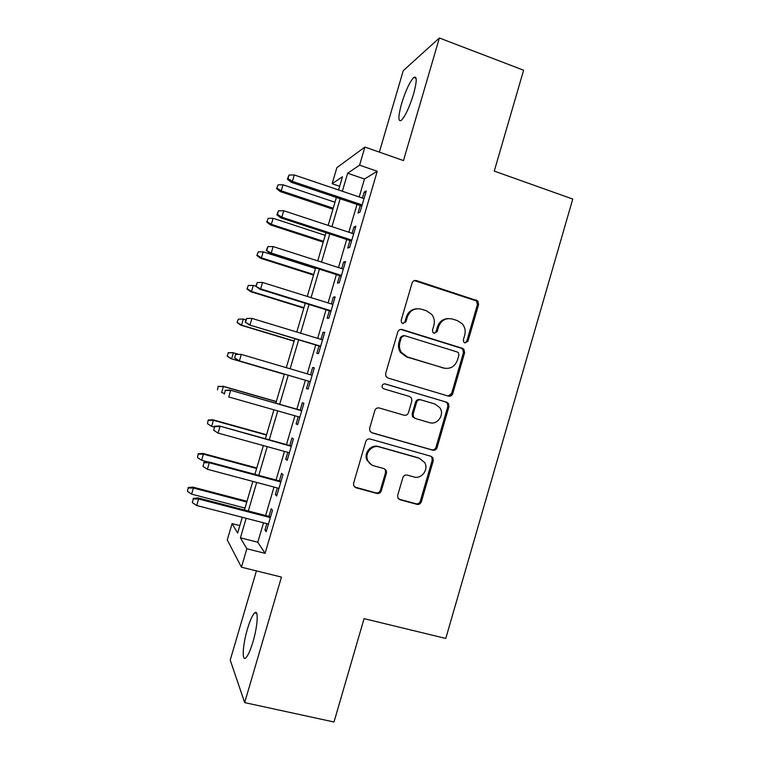 <?xml version="1.0" encoding="UTF-8"?>
<svg xmlns="http://www.w3.org/2000/svg" width="760" height="760" viewBox="0 0 760 760"><rect width="100%" height="100%" fill="white"/><g stroke="black" fill="none" stroke-linecap="round" stroke-linejoin="round"><path stroke-width="1.14" d="M464.949 342.959L467.96 341.259L478.629 304.513L477.736 300.865L416.47 280.601C414.361 280.145 412.889 280.953 412.072 283.014L401.175 320.312L401.555 322.582L402.828 323.513L405.916 321.803L407.331 316.977C409.972 310.374 414.666 307.772 421.391 309.177L426.426 310.773L431.718 314.402C434.207 317.661 434.929 321.309 433.884 325.337L432.487 330.135L432.924 332.471L434.112 333.308L437.161 331.597L438.558 326.809C441.18 320.255 445.797 317.661 452.438 319.038L457.397 320.615L462.317 323.855C464.997 327.142 465.804 330.866 464.73 335.046L463.353 339.805L463.837 342.209L464.949 342.959M464.968 342.959L466.783 341.212L477.423 304.599L476.529 300.96L414.371 280.601M403.104 323.579L404.938 321.822L406.344 317.015L407.331 316.977M434.255 333.345L436.088 331.588L437.475 326.809L438.558 326.809M252.985 641.763C257.801 625.717 258.656 608.95 254.666 612.883C252.444 615.049 250.04 620.417 247.456 628.986C242.791 644.423 241.651 661.741 245.765 657.894C247.969 655.785 250.373 650.408 252.985 641.763M413.526 94.164C417.031 81.149 417.107 75.591 413.753 77.472C409.716 81.88 405.659 90.602 401.584 103.635C398.078 116.527 397.993 122.103 401.356 120.355C405.308 116.128 409.365 107.397 413.526 94.164M397.698 495.33L397.898 497.942L400.055 499.747L416.993 504.355C419.073 504.697 420.527 503.832 421.344 501.781L433.276 460.693L432.934 457.815L430.958 456.276L370.224 439.023C368.087 438.644 366.605 439.498 365.769 441.579L353.59 483.293L353.704 485.726L355.993 487.768L376.856 493.439C378.983 493.791 380.456 492.926 381.283 490.846L386.46 473.1L386.251 470.459L384.085 468.644L373.787 465.776C371.079 464.958 369.103 463.258 367.859 460.674C364.24 453.577 371.849 444.448 379.287 446.927L419.283 458.242L424.669 462.507C429.02 469.452 421.534 479.455 413.858 476.919L407.227 475.076C405.127 474.724 403.665 475.579 402.847 477.641L397.698 495.33M263.511 522.775L257.792 542.231L265.098 553.356L246.848 548.758L241.433 567.188L227.268 539.933L232.075 523.621L237.633 533.083L242.278 517.294M339.663 186.295L332.13 183.73L336.86 167.675L364.914 147.05L403.474 160.588L439.384 38L523.611 70.214L494.256 171.105L572.755 199.044L445.778 638.447L364.069 618.64L334.001 722L244.672 702.611L281.456 577.087L241.433 567.188M364.914 147.05L359.584 165.157L347.652 173.232L342.351 191.244M265.098 553.356L377.235 171.266L359.584 165.157M448.428 396.131C450.49 396.52 451.934 395.694 452.741 393.651L464.616 352.763L463.933 349.363L462.327 348.279L402.183 329.536C400.064 329.108 398.591 329.925 397.765 331.997L385.643 373.512L385.994 376.456L388.018 378.052L448.428 396.131M448.96 406.666L437.057 447.649C436.249 449.702 434.805 450.547 432.725 450.176L372.029 432.849L369.854 431.005L369.635 428.336L374.841 410.514C375.668 408.443 377.15 407.597 379.278 407.987L404.054 415.216C406.153 415.596 407.616 414.76 408.443 412.699L411.853 400.976L411.464 397.983L409.507 396.473L383.762 388.835L382.318 387.685C381.672 385.13 382.631 383.876 385.197 383.904L446.661 402.211L448.476 403.541L448.96 406.666L447.849 406.401L435.993 447.25L437.057 447.649M256.415 570.893L230.223 660.098L244.672 702.611M439.384 38L403.265 70.651L379.344 152.123M360.24 205.523L358.017 213.085L360.041 212.107L366.253 190.959L364.183 192.109L362.434 198.056M349.952 240.549L347.738 248.083L349.676 247.399L355.898 226.223L353.913 227.078L352.089 233.291M339.653 275.633L337.449 283.138L339.302 282.748L345.534 261.535L343.624 262.095L341.724 268.594M329.337 310.773L327.142 318.24L328.909 318.155L335.141 296.903L333.327 297.169L331.341 303.943M319 345.971L316.815 353.409L318.497 353.609L324.748 332.329L323.01 332.3L320.948 339.349M308.645 381.216L306.479 388.626L308.066 389.13L314.327 367.812L312.683 367.488L310.536 374.813M298.224 416.727L296.115 423.89L297.625 424.697L303.895 403.351L302.337 402.724L300.152 410.162M287.774 452.305L285.75 459.22L287.166 460.322L293.445 438.938L291.973 438.016L289.769 445.512M277.315 487.948L275.358 494.598L276.697 496.005L282.976 474.591L281.589 473.366L279.376 480.909M451.791 395.257L450.756 394.953M377.235 171.266L364.477 179.008L359.204 196.954M357.01 204.43L348.84 232.227M346.712 239.486L338.466 267.548M336.395 274.598L328.082 302.926M326.069 309.766L317.67 338.352M315.723 344.983L307.249 373.844M305.368 380.256L296.856 409.222M294.927 415.786L286.473 444.59M284.468 451.392L276.06 480.026M273.999 487.056L265.639 515.508M266.827 523.64L264.955 530.033L266.199 531.734L272.498 510.292L271.197 508.763L268.964 516.372M239.837 525.606L232.075 523.621M246.164 518.292L240.416 537.823L246.848 548.758M340.147 198.75L331.94 226.651M329.802 233.938L321.518 262.105M319.428 269.183L311.068 297.606M309.054 304.475L300.608 333.174M298.651 339.824L290.13 368.799M288.24 375.231L279.69 404.31M277.751 410.903L269.249 439.812M267.235 446.642L258.79 475.38M256.709 482.438L248.311 510.995M338.58 189.971L342.475 176.738L332.13 183.73M244.425 509.988L252.842 481.403M254.913 474.335L263.378 445.578M265.392 438.748L273.904 409.811M275.842 403.209L284.401 374.11M286.301 367.669L294.832 338.675M296.79 332.015L305.244 303.297M307.258 296.419L315.637 267.966M317.718 260.88L326.012 232.693M328.159 225.397L336.376 197.476M364.477 179.008L347.652 173.232M257.792 542.231L240.416 537.823M364.183 192.109L365.759 192.641M353.913 227.078L355.49 227.601M343.624 262.095L345.211 262.608M333.327 297.169L334.923 297.673M323.01 332.3L324.615 332.794M306.479 388.626L308.085 389.091M312.683 367.488L314.288 367.963M296.115 423.89L297.73 424.346M285.75 459.22L287.365 459.658M275.358 494.598L276.982 495.026M264.955 530.033L266.579 530.452M448.333 318.573C442.976 318.801 439.356 321.547 437.475 326.809M416.869 308.731C411.654 309.139 408.148 311.904 406.344 317.015M448.124 396.045L451.62 393.442L463.457 352.688L462.783 349.296L461.177 348.213L400.691 329.412M458.897 355.148L458.441 352.792L457.292 352.003L404.472 335.606L401.384 337.335L399.902 342.427C398.943 345.99 399.437 349.315 401.375 352.402L407.445 356.981L443.612 368.03C450.243 369.322 454.851 366.7 457.434 360.173L458.897 355.148M403.332 335.54L400.425 337.307L401.384 337.335M444.894 368.334L406.467 356.887L400.416 352.327C398.477 349.248 397.993 345.933 398.943 342.38L400.425 337.307M371.25 432.516L431.67 449.777C433.741 450.138 435.176 449.302 435.993 447.25M384.588 383.809L446.661 402.211M429.457 422.626C437.427 425.381 444.913 414.589 439.84 407.692L434.872 403.997L420.935 399.865C418.836 399.465 417.382 400.301 416.565 402.363L413.155 414.077L413.506 417.012L415.492 418.551L429.457 422.626M420.555 399.769L419.909 399.617C417.82 399.228 416.375 400.064 415.549 402.116L416.565 402.363M415.492 418.551L412.509 416.708L412.158 413.791L415.549 402.116M447.849 406.401L447.365 403.284L445.559 401.964M419.852 458.423L419.283 458.242M371.498 464.787L367.013 460.218C363.403 453.15 370.984 444.049 378.394 446.528L418.266 457.805M354.606 487.008L375.981 492.889C378.1 493.231 379.572 492.366 380.389 490.304L385.548 472.606L385.339 469.984L384.284 468.702M398.753 499.054L415.986 503.766C418.066 504.108 419.51 503.253 420.318 501.201L432.212 460.256L431.88 457.377L430.73 456.209M278.074 184.861L276.583 188.651L278.074 184.861L283.014 184.794L281.228 190.817L280.298 191.605L332.927 209.19M277.087 188.204L281.228 190.817L333.222 208.202M283.014 184.794L334.97 202.245M280.298 191.605L276.583 188.651M287.974 178.609L289.028 175.037L287.394 179.123L287.974 178.609L292.401 181.393L294.3 174.961L364.012 198.588M362.149 204.924L292.401 181.393L291.337 182.295L361.817 206.055M287.394 179.123L291.337 182.295M294.3 174.961L289.028 175.037M268.175 218.348L266.712 222.043L268.175 218.348L273.115 218.291L271.329 224.323L270.455 224.922L323.238 242.117M267.188 221.701L271.329 224.323L323.475 241.319M273.115 218.291L325.233 235.353M270.455 224.922L266.712 222.043M258.267 251.883L256.832 255.474L258.267 251.883L263.207 251.835L261.421 257.877L260.594 258.286L313.538 275.101M257.279 255.237L261.421 257.877L313.709 274.493M263.207 251.835L315.476 268.517M260.594 258.286L256.832 255.474M248.34 285.466L246.933 288.962L248.34 285.466L253.28 285.427L251.484 291.479L250.724 291.688L303.82 308.123M247.342 288.828L251.484 291.479L303.943 307.714M253.28 285.427L255.759 286.197M250.724 291.688L246.933 288.962M452.675 393.851L451.601 393.509M238.402 319.105L237.025 322.487L238.402 319.105L243.333 319.067L241.547 325.128L240.834 325.156L294.091 341.202M237.405 322.468L241.547 325.128L294.148 340.983M243.333 319.067L245.822 319.827M240.834 325.156L237.025 322.487M277.4 214.386L278.464 210.805L276.858 214.776L277.4 214.386L281.837 217.179L283.736 210.739L353.666 233.814M351.804 240.16L281.837 217.179L280.829 217.863L351.538 241.072M276.858 214.776L280.829 217.863M283.736 210.739L278.464 210.805M266.817 250.211L267.881 246.62L266.313 250.477L271.244 253.023L273.153 246.572L343.311 269.097M341.44 275.462L271.244 253.023L270.313 253.488L341.24 276.146M266.313 250.477L270.313 253.488M273.153 246.572L267.881 246.62M256.215 286.092L257.279 282.501L255.749 286.235L260.651 288.923L262.561 282.454L332.937 304.437M331.065 310.802L260.651 288.923L259.777 289.17L330.933 311.267M255.749 286.235L259.777 289.17M262.561 282.454L257.279 282.501M245.603 322.031L246.667 318.44L245.166 322.059L250.03 324.881L251.94 318.402L322.544 339.834M320.673 346.209L249.223 324.9L320.596 346.455M245.166 322.059L249.223 324.9M251.94 318.402L246.667 318.44M230.935 358.663L284.344 374.319L230.935 358.663L227.097 356.07L228.437 352.792L227.097 356.07M228.085 352.716L232.712 352.63L238.545 354.284M228.437 352.792L233.377 352.763L231.591 358.834L227.449 356.155M235.629 354.341L234.564 357.931L235.629 354.341L241.309 354.407L312.132 375.278M236.037 354.426L241.309 354.407L239.4 360.895L238.649 360.696L310.251 381.691M234.973 358.036L239.4 360.895L310.26 381.672M234.564 357.931L238.649 360.696M218.148 386.337L217.474 389.899L218.148 386.337L223.411 386.507L221.616 392.587L224.124 393.3M218.471 386.526L223.411 386.507L276.298 401.66M222.803 386.175L276.345 401.517M301.758 410.618L229.976 390.089L301.71 410.79M225.387 390.478L224.323 394.088L225.387 390.478L230.669 390.459L228.75 396.957L299.829 417.183M229.976 390.089L225.017 390.269M208.192 420.014L207.489 423.69L208.192 420.014L212.876 419.776L213.427 420.299L211.622 426.388L214.139 427.082M208.487 420.308L213.427 420.299L266.475 435.062M212.876 419.776L266.57 434.729M211.622 426.388L207.489 423.69M291.384 445.958L219.374 425.98L291.27 446.348M214.719 426.588L213.655 430.198L214.719 426.588L220.001 426.578L218.082 433.086L289.389 452.751M219.374 425.98L214.386 426.246M213.655 430.198L218.082 433.086M198.227 453.739L197.486 457.529L198.227 453.739L202.929 453.425L203.423 454.147L201.628 460.247L208.078 461.976M198.483 454.138L203.423 454.147L256.633 468.521M202.929 453.425L256.785 467.979M201.628 460.247L197.486 457.529M280.991 481.346L208.753 461.928L209.323 462.755L280.81 481.963M204.041 462.745L202.968 466.365L204.041 462.745L209.323 462.755L207.394 469.272L278.93 488.376M208.753 461.928L203.737 462.289M202.968 466.365L207.394 469.272M188.243 487.521L187.464 491.416L188.243 487.521L192.973 487.122L193.41 488.043L191.605 494.142L244.995 508.06M188.47 488.024L193.41 488.043L246.772 502.028M192.973 487.122L246.99 501.286M191.605 494.142L187.464 491.416M270.588 516.79L198.123 497.942L198.616 498.987L270.341 517.626M193.334 498.969L192.27 502.588L193.334 498.969L198.616 498.987L196.697 505.514L268.451 524.058M198.123 497.942L193.078 498.389M192.27 502.588L196.697 505.514M466.783 341.212L467.96 341.259M404.938 321.822L405.916 321.803M436.088 331.588L437.161 331.597M415.454 280.763L416.47 280.601M475.152 300.095L476.349 300M477.423 304.599L478.629 304.513M401.213 329.536L402.183 329.536M461.177 348.213L462.327 348.279M463.457 352.688L464.616 352.763M451.62 393.442L452.741 393.651M398.943 342.38L399.902 342.427M406.467 356.887L407.445 356.981M442.519 367.897L443.612 368.03M431.67 449.777L432.725 450.176M371.327 432.563L372.029 432.849M412.158 413.791L413.155 414.077M378.394 446.528L379.287 446.927M385.548 472.606L386.46 473.1M380.389 490.304L381.283 490.846M375.981 492.889L376.856 493.439M355.186 487.226L355.993 487.768M432.212 460.256L433.276 460.693M420.318 501.201L421.344 501.781M415.986 503.766L416.993 504.355M399.095 499.178L400.055 499.747M254.666 612.883L256.699 613.367M413.753 77.472L416.119 78.346M476.529 300.96L477.736 300.865M462.783 349.296L463.933 349.363M400.416 352.327L401.375 352.402M412.509 416.708L413.506 417.012M447.365 403.284L448.476 403.541M367.013 460.218L367.859 460.674M385.339 469.984L386.251 470.459M431.88 457.377L432.934 457.815"/></g></svg>
